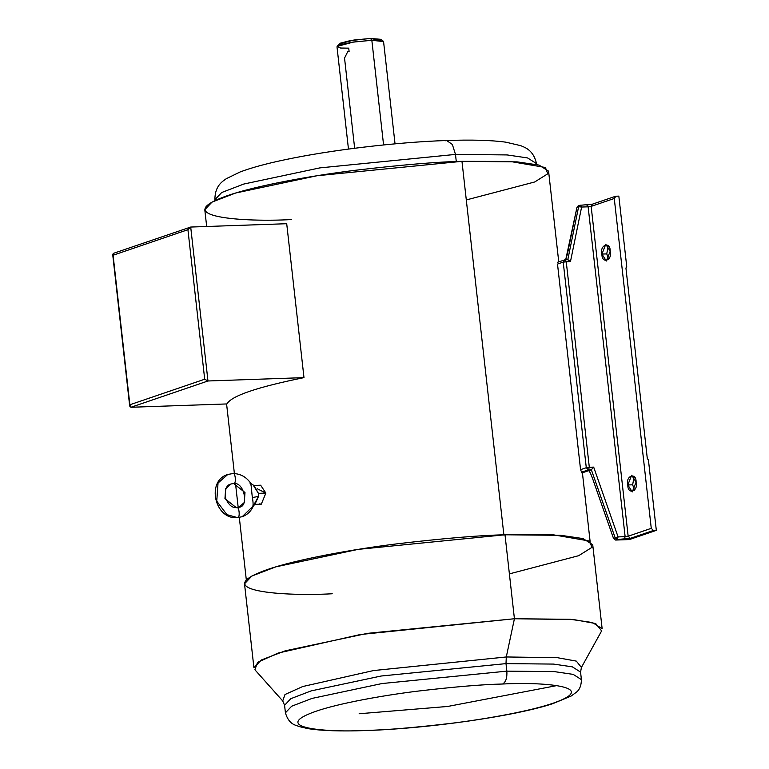 <?xml version="1.0" encoding="UTF-8"?>
<svg xmlns="http://www.w3.org/2000/svg" width="769" height="769" viewBox="0 0 769 769"><rect width="100%" height="100%" fill="white"/><g stroke="black" fill="none" stroke-linecap="round" stroke-linejoin="round"><path stroke-width="1.15" d="M252.693 506.492L242.177 516.72L237.438 517.595C240.572 518.344 239.072 504.935 236.323 507.694C239.072 504.935 240.572 518.344 237.438 517.595L226.913 514.644L216.743 501.157L218.04 483.028L227.759 474.483L232.507 473.617C235.247 470.849 236.756 484.268 233.613 483.509L231.008 483.989L233.613 483.509C236.756 484.268 235.247 470.849 232.507 473.617L227.759 474.483L218.04 483.028L216.743 501.157L226.913 514.644L237.438 517.595L242.177 516.72C247.339 514.846 251.059 511.27 253.328 506.012L254.981 504.224L258.519 496.399L252.415 497.562C253.212 502.359 253.299 505.339 252.693 506.492C253.299 505.339 253.212 502.359 252.415 497.562C251.559 492.737 251.386 482.163 250.117 483.566C251.386 482.163 251.559 492.737 252.415 497.562L258.519 496.399L254.078 504.426L261.306 504.176L265.872 493.092L258.422 493.352L258.519 496.399L258.422 493.352L265.872 493.092L261.287 504.176M236.323 507.694L236.708 507.627C233.882 506.915 231.085 508.838 225.769 498.812C224.519 489.882 226.269 484.941 231.008 483.989L225.653 488.69L224.952 498.658L236.323 507.694M232.507 473.617L227.759 474.483C206.044 480.808 214.666 519.604 237.054 517.662L242.177 516.72M233.613 483.509L244.994 492.545L244.282 502.522L238.938 507.223L244.282 502.522L244.994 492.545L233.613 483.509M455.479 154.415L507.069 154.925L527.572 157.933L536.502 163.614L527.572 157.933L507.069 154.925L455.479 154.415L456.286 161.548L455.479 154.415L319.846 167.892L243.792 184.041L221.674 192.529L214.897 199.69L221.674 192.529L243.792 184.041L319.846 167.892L455.479 154.415L452.355 144.466L446.645 140.506L452.355 144.466L455.479 154.415M445.376 140.746L446.645 140.506C471.493 139.631 491.208 140.179 505.81 142.169L520.796 145.677C523.91 147.206 533.273 149.224 536.502 163.614L536.599 164.489M506.29 656.966L373.523 670.558L302.707 686.534L285.001 694.522L282.713 700.934L285.001 694.522L302.707 686.534L373.523 670.558L506.29 656.966L557.381 657.687L576.308 661.109L581.422 667.425L576.308 661.109L557.381 657.687L506.29 656.966L514.423 618.747L506.29 656.966L506.002 663.618L506.29 656.966M332.227 593.764C284.54 596.484 205.554 591.284 267.429 569.531C296.161 559.544 351.289 549.489 397.015 543.837C443.876 538.319 479.875 535.301 505.002 534.782L358.133 549.374L275.792 566.859L251.848 576.048L244.513 583.806L253.924 667.771L261.268 660.013L285.212 650.824L367.553 633.339L514.423 618.747L573.722 619.583L595.696 623.553L601.637 630.888L581.422 667.425L580.566 672.087L572.347 666.848L553.478 664.08L506.002 663.618L553.478 664.08L572.347 666.848L580.566 672.087L581.402 679.613C581.306 685.65 579.538 689.918 576.125 692.417L571.136 696.041L552.959 703.606C515.057 716.189 427.939 728.608 365.881 730.55C340.754 731.434 321.404 730.781 307.821 728.599L299.083 726.561C296.776 725.129 289.106 725.494 285.424 712.815L291.662 706.221L312.012 698.415L382.01 683.545L506.848 671.145L382.01 683.545L312.012 698.415L291.662 706.221L285.424 712.815L284.578 705.279L290.817 698.685L311.166 690.889L381.164 676.018L506.002 663.618L506.848 671.145C507.242 677.893 505.81 682.19 502.57 684.016C540.078 681.872 602.185 685.967 553.526 703.068C530.937 710.921 487.584 718.832 451.634 723.273C414.779 727.609 386.48 729.983 366.726 730.396L365.881 730.55L366.726 730.396C386.48 729.983 414.779 727.609 451.634 723.273C487.584 718.832 530.937 710.921 553.526 703.068C602.185 685.967 540.078 681.872 502.57 684.016C482.817 684.429 454.517 686.804 417.663 691.139C381.712 695.58 338.36 703.481 315.771 711.335C267.122 728.445 329.219 732.53 366.726 730.396C329.219 732.53 267.122 728.445 315.771 711.335C338.36 703.481 381.712 695.58 417.663 691.139C454.517 686.804 482.817 684.429 502.57 684.016C505.81 682.19 507.242 677.893 506.848 671.145L554.314 671.606L573.193 674.375L581.402 679.613L573.193 674.375L554.314 671.606L506.848 671.145L506.002 663.618L381.164 676.018L311.166 690.889L290.817 698.685L284.578 705.279L282.713 700.934L254.904 669.78L257.567 662.34L278.118 653.064L360.315 634.521L514.423 618.747L570.271 619.295L592.486 622.554L602.137 628.706L592.726 544.74L583.065 538.588L560.861 535.33L505.002 534.782L514.423 618.747L505.002 534.782L553.68 534.868L589.535 541.04L591.928 547.393L578.663 555.689L509.386 573.885M632.647 484.797L634.127 476.597L632.647 484.797L634.608 490.334L632.647 484.797L627.831 484.96L632.647 484.797M636.088 482.144L631.666 475.184L627.831 484.96C625.264 475.675 636.453 471.849 636.088 482.144C638.654 491.429 627.466 495.255 627.831 484.96L632.253 491.92L636.088 482.144M606.751 253.905L608.231 245.705L606.751 253.905L608.702 259.451L606.751 253.905L601.935 254.068L606.751 253.905M610.182 251.252L605.77 244.292L601.935 254.068C599.368 244.782 610.557 240.957 610.182 251.252C612.749 260.547 601.569 264.363 601.935 254.068L606.347 261.027L610.182 251.252M354.653 148.263L344.541 58.098L347.703 51.715L349.097 51.456L348.732 48.159L340.609 48.034L337.149 46.409L353.538 42.016L371.84 40.276L383.577 144.947L371.84 40.276L383.327 41.228L380.886 39.315L370.495 38.45L371.84 40.276L370.495 38.45L353.932 40.026L339.11 43.996L337.149 46.409M395.035 143.841L383.568 41.603L371.84 40.276L352.192 42.228L341.176 44.564L336.995 46.832L348.463 149.071M558.746 261.864L548.576 171.17L539.04 165.085L517.114 161.875L461.967 161.336L503.906 535.157L461.967 161.336L316.972 175.745L235.679 193.009L212.042 202.074L204.794 209.726L206.678 226.499M580.566 469.667L557.506 264.065L580.566 469.667L586.286 467.715L563.225 262.104L557.506 264.065L563.225 262.104L586.286 467.715L593.678 467.119L618.084 536.906L625.13 536.666L588.131 206.823L581.614 207.044L570.483 261.518L566.244 261.662L589.314 467.273L566.244 261.662L563.225 262.104L570.483 261.518L581.614 207.044L588.131 206.823L625.13 536.666L628.158 536.224L651.266 528.332L614.268 198.489L591.159 206.38L628.158 536.224L591.159 206.38L588.131 206.823L591.159 206.38L614.268 198.489L651.266 528.332L653.439 530.466L630.33 538.358L615.575 540.049L613.537 538.483L592.543 478.443C590.755 473.56 589.439 470.974 588.593 470.686L581.912 472.964L580.566 469.667L581.912 472.964L591.342 469.744L588.458 469.84L581.306 472.281L588.458 469.84L591.342 469.744L588.593 470.686C589.439 470.974 590.755 473.56 592.543 478.443L613.537 538.483L615.19 537.916L591.342 469.744L615.19 537.916L613.537 538.483L615.575 540.049L627.437 539.636L615.575 540.049L617.228 539.482L630.33 538.358L653.439 530.466L656.322 530.36L653.439 530.466L651.266 528.332L628.158 536.224L630.33 538.358L628.158 536.224L625.13 536.666L624.274 539.242L625.13 536.666L618.084 536.906L617.228 539.482L615.19 537.916L617.228 539.482L618.084 536.906L615.19 537.916L618.084 536.906L593.678 467.119L591.342 469.744L593.678 467.119L589.314 467.273L588.458 469.84L589.314 467.273L586.286 467.715L588.458 469.84L586.286 467.715L580.566 469.667M567.387 254.193L576.971 207.294L578.615 205.784L576.971 207.294L565.705 259.787L567.387 254.193M627.437 539.636L630.465 539.194L656.322 530.36L630.465 539.194L627.437 539.636M615.95 196.22L618.834 196.124L615.95 196.22L614.268 198.489L615.469 196.306L592.361 204.198L591.159 206.38L592.832 204.112L586.785 204.996L588.131 206.823L586.785 204.996M648.43 459.997L656.322 530.36L648.43 459.997L647.296 458.478L625.937 268.073L626.725 266.487L618.834 196.124L626.725 266.487L625.937 268.073L647.296 458.478L648.43 459.997M257.192 488.719L265.872 493.092L260.643 485.22L253.414 485.47L258.422 493.352L253.953 485.508L250.877 483.48C246.32 476.895 240.322 473.589 232.882 473.541M260.499 504.07L259.845 503.753M286.712 223.712L303.986 377.637C257.029 387.143 231.344 395.91 226.951 403.936L130.932 407.272L226.951 403.936C231.344 395.91 257.029 387.143 303.986 377.637L286.712 223.712L190.702 227.047L207.966 380.982L303.986 377.637L207.966 380.982L130.932 407.272L129.701 406.07L129.865 404.763L204.698 379.223L187.924 229.691L113.091 255.241L129.865 404.763L112.678 254.299L113.668 253.347L113.091 255.241L187.924 229.691L190.702 227.047L286.712 223.712M291.403 219.559C244.311 222.251 166.335 217.118 227.422 195.643C255.789 185.781 310.215 175.851 355.355 170.276C401.629 164.826 437.167 161.846 461.967 161.336L510.03 161.423L545.423 167.507L547.788 173.784L534.695 181.974L466.302 199.94M339.783 45.015L340.523 43.122L350.145 40.651L370.495 38.45L380.453 40.459M129.865 404.763L130.932 407.272L207.966 380.982L204.698 379.223L129.865 404.763M113.235 253.424L190.702 227.047L187.924 229.691L204.698 379.223L207.966 380.982L190.702 227.047M580.268 205.227L578.624 206.736L567.791 259.739L578.624 206.736L576.971 207.294L580.441 205.188L581.614 207.044L580.268 205.227L578.144 205.871M556.891 685.583L447.741 706.451L359.142 713.747M578.624 206.736L581.614 207.044L578.624 206.736M567.791 259.739L570.483 261.518L567.974 259.711L565.071 259.807L557.64 262.248M564.898 259.845L563.225 262.104L564.898 259.845L566.244 261.662L564.427 259.932M236.708 507.627L238.938 507.223C249.271 507.127 244.321 481.125 233.238 483.576L231.008 483.989M590.102 541.376L582.412 472.791M246.32 579.941L239.313 517.441M238.188 507.434L235.545 483.816M234.391 473.55L226.586 403.946M112.678 254.299L129.701 406.07M214.897 199.69C214.849 184.945 223.539 180.898 226.24 178.725L240.139 171.958C251.252 167.767 265.987 163.739 284.328 159.875C330.074 150.08 396.583 142.15 446.645 140.506M592.361 204.198L579.797 205.313"/></g></svg>
